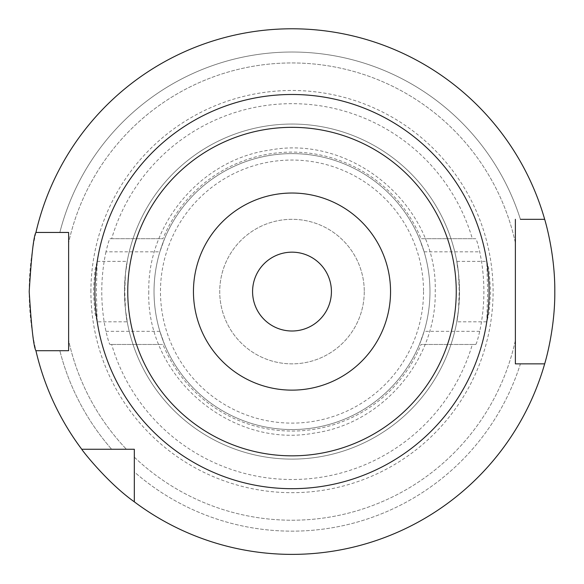 <?xml version="1.0" encoding="UTF-8"?>
<svg xmlns="http://www.w3.org/2000/svg" width="584" height="584" viewBox="0 0 584 584"><rect width="100%" height="100%" fill="white"/><g stroke="black" fill="none" stroke-linecap="round" stroke-linejoin="round"><path stroke-width="0.44" stroke-dasharray="2.92 2.19" d="M127.75 291.584A164.25 164.25 0 0 0 292 455.834A164.25 164.25 0 0 0 456.25 291.584A164.25 164.25 0 0 0 292 127.334A164.25 164.25 0 0 0 127.75 291.584A164.25 164.25 0 0 1 292 127.334A164.25 164.25 0 0 1 456.25 291.584M331.42 291.584A39.42 39.42 0 0 1 292 331.004A39.42 39.42 0 0 1 252.58 291.584A39.42 39.42 0 0 1 292 252.164A39.42 39.42 0 0 1 331.42 291.584M35.938 232.454L68.62 232.454L68.62 242.842L68.62 232.454L35.938 232.454L59.845 232.454A239.571 239.571 0 0 1 520.41 219.314L544.668 219.314A262.8 262.8 0 0 0 35.938 232.454A262.8 262.8 0 0 1 544.668 219.314L520.41 219.314A239.571 239.571 0 0 0 59.845 232.454M97.185 321.806L96.367 291.584L97.185 261.362L94.944 270.188L93.338 291.584L94.944 312.973L97.185 321.806L127.21 321.806L125.48 309.987A167.535 167.535 0 0 0 458.52 309.987C454.644 332.938 458.703 319.39 459.535 291.584A167.535 167.535 0 0 1 292 459.119A167.535 167.535 0 0 1 124.465 291.584C125.29 319.346 129.363 332.975 125.48 309.987L124.764 291.584L125.48 273.173A167.535 167.535 0 0 1 458.52 273.173L459.236 291.584L458.52 309.987L456.783 321.806L486.815 321.806L489.064 312.958L490.662 291.584L489.056 270.202L486.815 261.362L487.633 291.584L486.815 321.806M429.97 291.584A137.97 137.97 0 0 1 292 429.554A137.97 137.97 0 0 1 159.877 251.835L164.571 238.695A137.97 137.97 0 0 1 419.429 238.695L424.123 251.835A137.97 137.97 0 0 1 292 429.554A137.97 137.97 0 0 1 154.03 291.584A137.97 137.97 0 0 1 292 153.614A137.97 137.97 0 0 1 429.97 291.584A137.97 137.97 0 0 1 292 429.554A137.97 137.97 0 0 1 154.03 291.584A137.97 137.97 0 0 1 292 153.614A137.97 137.97 0 0 1 424.123 331.332L419.429 344.472A137.97 137.97 0 0 1 164.571 344.472L159.877 331.332A137.97 137.97 0 0 1 292 153.614A137.97 137.97 0 0 1 429.97 291.584M364.27 291.584A72.27 72.27 0 0 1 292 363.854A72.27 72.27 0 0 1 219.73 291.584A72.27 72.27 0 0 1 292 219.314A72.27 72.27 0 0 1 364.27 291.584A72.27 72.27 0 0 1 292 363.854A72.27 72.27 0 0 1 219.73 291.584A72.27 72.27 0 0 1 292 219.314A72.27 72.27 0 0 1 364.27 291.584M105.967 251.835A190.231 190.231 0 0 0 105.967 331.332C107.85 339.246 109.179 343.626 109.953 344.472L162.929 344.472A139.488 139.488 0 0 0 421.071 344.472L475.763 344.472C476.522 343.64 477.843 339.26 479.719 331.332A191.881 191.881 0 0 0 479.719 251.835C477.851 243.915 476.529 239.535 475.763 238.695L421.071 238.695A139.488 139.488 0 0 0 162.929 238.695L109.953 238.695C109.186 239.528 107.858 243.908 105.967 251.835L159.877 251.835M90.907 291.584A201.093 201.093 0 0 1 292 90.484A201.093 201.093 0 0 1 493.093 291.584A201.093 201.093 0 0 1 292 492.677A201.093 201.093 0 0 1 90.907 291.584M109.953 238.695L111.668 238.695A187.931 187.931 0 0 1 472.332 238.695L475.763 238.695M29.2 291.584A262.8 262.8 0 0 1 292 28.784A262.8 262.8 0 0 1 554.8 291.584A262.8 262.8 0 0 1 292 554.384A262.8 262.8 0 0 1 29.2 291.584M111.639 449.264L81.76 449.264L111.639 449.264A239.571 239.571 0 0 1 59.845 350.714A239.571 239.571 0 0 0 111.639 449.264M81.76 449.264A262.8 262.8 0 0 1 35.938 350.714L59.845 350.714L35.938 350.714A262.8 262.8 0 0 0 81.76 449.264L134.32 449.264L134.32 501.824A262.8 262.8 0 0 0 544.668 363.854L520.41 363.854A239.571 239.571 0 0 1 134.32 471.945L134.32 457.148A228.636 228.636 0 0 0 515.38 340.326L515.38 363.854L515.38 340.326A228.636 228.636 0 0 1 134.32 457.148L134.32 471.945A239.571 239.571 0 0 0 520.41 363.854M35.938 350.714L68.62 350.714L68.62 340.326A228.636 228.636 0 0 0 126.436 449.264A228.636 228.636 0 0 1 68.62 340.326L68.62 350.714L59.845 350.714M134.32 501.824L134.32 471.945L134.32 501.824A262.8 262.8 0 0 0 544.668 363.854M515.38 242.842A228.636 228.636 0 0 0 68.62 242.842A228.636 228.636 0 0 1 515.38 242.842L515.38 219.314L515.38 242.842M520.41 219.314L544.668 219.314M472.332 238.695L421.071 238.695M111.668 238.695L162.929 238.695M475.763 344.472L472.332 344.472A187.931 187.931 0 0 1 111.668 344.472L109.953 344.472M472.332 344.472L421.071 344.472M111.668 344.472L162.929 344.472M97.185 261.362L127.21 261.362L125.48 273.173C129.356 250.229 125.297 263.771 124.465 291.584A167.535 167.535 0 0 1 292 124.049A167.535 167.535 0 0 1 459.535 291.584C458.71 263.815 454.637 250.186 458.52 273.173L456.783 261.362L486.815 261.362M458.52 309.987A167.535 167.535 0 0 1 125.48 309.987M423.531 291.584A131.531 131.531 0 0 1 292 423.115A131.531 131.531 0 0 1 160.469 291.584A131.531 131.531 0 0 1 292 160.053A131.531 131.531 0 0 1 423.531 291.584M159.877 331.332L105.967 331.332M479.719 331.332L424.123 331.332M424.123 251.835L479.719 251.835M148.774 291.584C146.058 376.498 230.957 449.008 314.404 433.043C382.199 423.692 436.591 360.014 435.226 291.584C437.934 206.648 353.021 134.159 269.596 150.117C201.787 159.476 147.402 223.168 148.774 291.584"/><path stroke-width="0.88" d="M331.42 291.584A39.42 39.42 0 0 1 292 331.004A39.42 39.42 0 0 1 252.58 291.584A39.42 39.42 0 0 1 292 252.164A39.42 39.42 0 0 1 331.42 291.584M193.45 291.584A98.55 98.55 0 0 1 292 193.034A98.55 98.55 0 0 1 390.55 291.584A98.55 98.55 0 0 1 292 390.134A98.55 98.55 0 0 1 193.45 291.584M127.75 291.584A164.25 164.25 0 0 1 292 127.334A164.25 164.25 0 0 1 456.25 291.584A164.25 164.25 0 0 1 292 455.834A164.25 164.25 0 0 1 127.75 291.584M59.845 350.714L68.62 350.714L68.62 232.454L59.845 232.454M81.76 449.264L134.32 449.264L134.32 501.824C107.018 482.494 81.621 449.695 81.76 449.264A262.8 262.8 0 0 1 35.938 350.714C33.668 347.203 31.419 327.493 29.2 291.584C31.419 255.668 33.668 235.958 35.938 232.454A262.8 262.8 0 0 1 544.668 219.314L520.41 219.314M134.32 501.824A262.8 262.8 0 0 0 544.668 363.854C544.434 364.701 555.143 330.354 554.8 291.584C555.136 252.726 544.449 218.533 544.668 219.314M520.41 363.854L515.38 363.854L515.38 219.314L515.38 363.854L544.668 363.854M35.938 232.454L68.62 232.454L68.62 350.714L35.938 350.714M489.1 291.584A197.1 197.1 0 0 1 292 488.684A197.1 197.1 0 0 1 94.9 291.584A197.1 197.1 0 0 1 292 94.484A197.1 197.1 0 0 1 489.1 291.584"/></g></svg>
